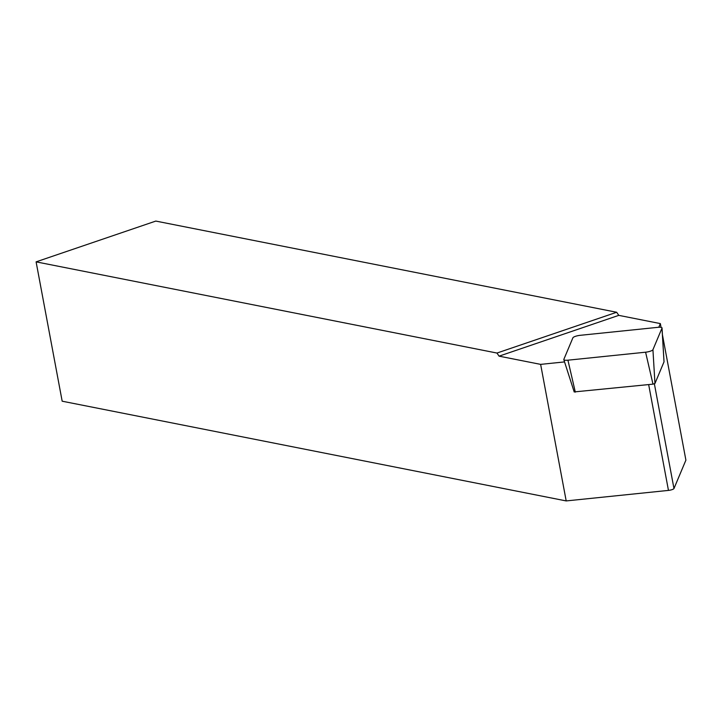 <?xml version="1.0" encoding="UTF-8"?>
<svg xmlns="http://www.w3.org/2000/svg" width="722" height="722" viewBox="0 0 722 722"><rect width="100%" height="100%" fill="white"/><g stroke="black" fill="none" stroke-linecap="round" stroke-linejoin="round"><path stroke-width="1.08" d="M616.669 312.265L618.781 315.361L499.073 356.154L496.962 353.049L616.669 312.265L155.808 221.076L36.1 261.86L62.173 401.197L566.192 500.924L540.634 364.375L564.55 361.912M658.807 327.256L660.35 323.591L661.045 327.346M618.781 315.361L660.35 323.591M540.634 364.375L499.073 356.154M662.426 334.728L685.9 460.14L673.969 488.532A4.377 1.056 169.4 0 1 668.464 490.4L566.192 500.924M36.1 261.86L496.962 353.049M563.837 359.375L572.898 337.815A5.839 1.399 169.4 0 1 580.235 335.315L657.904 327.328A5.839 1.399 169.4 0 1 662.029 327.95A5.839 1.399 169.4 0 1 661.993 328.14L652.932 349.701A5.839 1.399 -10.6 0 1 645.594 352.201L567.925 360.188A5.839 1.399 -10.6 0 1 563.819 359.646A5.839 1.399 -10.6 0 1 563.837 359.375M664.023 361.821L654.962 383.481L652.986 384.149L574.216 391.92M654.376 383.842L673.969 488.532M648.663 384.591L668.464 490.4M575.317 392.136L567.925 360.188M664.023 361.912L661.993 328.14M654.962 383.481L652.932 349.701M652.986 384.149L645.594 352.201M574.216 391.992L563.819 359.646M664.032 361.866L662.029 327.95"/></g></svg>
